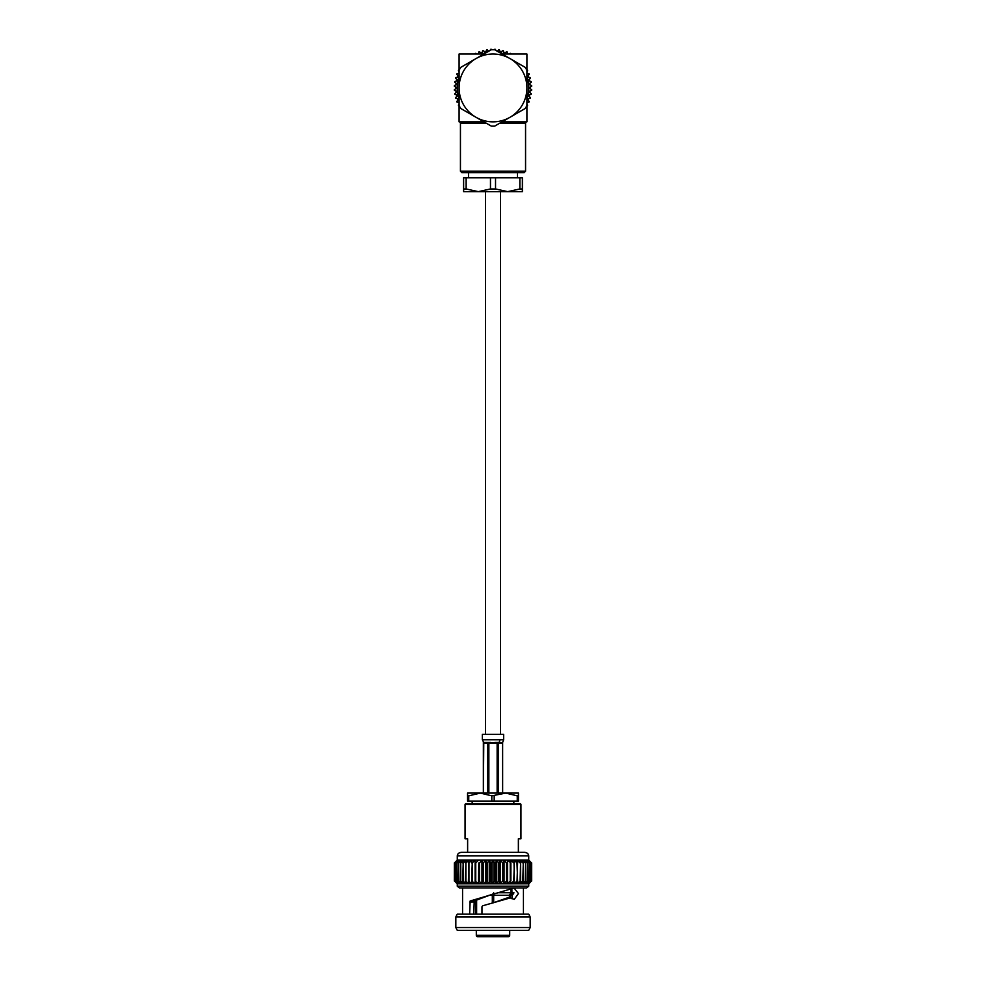 <?xml version="1.0" encoding="UTF-8"?>
<svg xmlns="http://www.w3.org/2000/svg" width="986" height="986" viewBox="0 0 986 986"><rect width="100%" height="100%" fill="white"/><g stroke="black" fill="none" stroke-linecap="round" stroke-linejoin="round"><path stroke-width="1.48" d="M500.457 734.336L500.457 191.641M485.543 734.336L485.543 191.641M491.817 795.838L480.281 793.089L505.719 793.089L491.817 795.838L491.817 801.113L494.183 801.113L494.183 795.838M518.439 801.113L518.439 795.838L517.256 795.838L517.256 801.113L518.439 801.113M468.744 801.113L468.744 795.838L467.561 795.838L467.561 801.113L491.817 801.113M467.561 795.838L467.561 793.089L480.281 793.089L468.744 795.838M517.256 795.838L505.719 793.089L518.439 793.089L518.439 795.838M517.256 801.113L494.183 801.113M465.047 804.366L465.725 803.689L520.275 803.689L520.953 804.366L465.047 804.366L465.047 838.778L467.623 838.778L467.623 852.348L518.377 852.348L518.377 838.778L520.953 838.778L520.953 804.366M476.312 930.328L476.312 935.32A1.417 1.417 0 0 0 477.717 936.7L508.283 936.7A1.417 1.417 0 0 0 509.688 935.32L476.312 935.32M509.688 930.328L509.688 935.32M528.73 860.149L528.73 855.823C528.459 853.728 527.029 852.57 524.429 852.348L461.571 852.348C458.971 852.57 457.541 853.728 457.27 855.823L457.27 860.149L454.373 862.935L457.27 860.149L528.73 860.149L531.627 862.935L531.627 880.991L528.73 883.776L528.73 886.217L526.586 887.967L459.414 887.967L457.27 886.217L528.73 886.217M457.27 883.776L454.373 880.991L457.455 883.776L454.756 880.991L458.046 883.776L455.557 880.991L459.02 883.776L456.777 880.991L460.351 883.776L458.391 880.991L462.052 883.776L460.376 880.991L464.086 883.776L462.73 880.991L466.44 883.776L465.404 880.991L469.089 883.776L468.399 880.991L471.998 883.776L471.641 880.991L475.129 883.776L475.129 880.991L478.469 883.776L478.814 880.991L481.957 883.776L482.647 880.991L485.568 883.776L486.603 880.991L489.266 883.776L490.621 880.991L493 883.776L494.676 880.991L496.734 883.776L498.706 880.991L500.432 883.776L502.663 880.991L503.353 880.991L504.043 883.776L506.533 880.991L507.531 883.776L510.243 880.991L510.871 883.776L513.768 880.991L514.002 883.776L517.058 880.991L516.91 883.776L520.09 880.991L519.56 883.776L522.827 880.991L521.914 883.776L525.23 880.991L523.948 883.776L527.288 880.991L525.649 883.776L528.977 880.991L526.98 883.776L530.443 880.991L527.954 883.776L531.244 880.991L528.545 883.776L531.627 880.991L528.73 883.776L457.27 883.776L457.27 886.217M455.815 916.943L530.185 916.943L530.185 927.53L455.815 927.53L455.815 916.943L457.27 914.158L528.73 914.158L530.185 916.943M455.815 927.53L457.27 930.328L528.73 930.328L530.185 927.53M462.57 887.967L462.57 914.158M469.644 914.158L470.162 900.994L514.088 887.992L518.426 893.55L514.248 899.368L510.28 897.913L482.709 905.777L481.969 906.8L481.969 914.158M523.43 887.967L523.43 914.158M509.38 897.913L509.38 895.325L510.871 892.737L497.486 892.737M510.871 892.737L510.871 889.877L511.549 889.877L510.871 889.877M513.916 892.737L511.549 892.737L511.549 889.877M510.058 897.913L510.058 895.325L512.326 895.325L512.326 898.579M475.942 900.156L475.942 914.158M510.058 895.325L511.549 892.737M509.38 895.325L492.322 895.325L492.322 894.191L492.322 895.325L488.883 895.325M476.62 899.861L476.62 914.158M492.322 895.325L492.322 903.102M493.678 892.737L493.678 902.695M510.28 897.913L507.248 897.913L493 902.917M511.845 888.435L512.067 898.813M473.748 914.158L474.229 900.97L493 893.969M474.229 900.97L470.162 900.994M473.748 901.98L469.644 902.03M531.627 880.991L531.627 862.935L531.59 880.991M531.244 880.991L531.244 862.935L528.545 860.149L531.59 862.935M531.244 862.935L531.134 880.991M530.443 880.991L530.443 862.935L527.954 860.149L531.134 862.935M530.443 862.935L530.258 880.991M529.223 880.991L529.223 862.935L526.98 860.149L530.258 862.935M529.223 862.935L528.977 880.991M527.609 880.991L527.609 862.935L525.649 860.149L528.977 862.935M527.609 862.935L527.288 880.991M525.624 880.991L525.624 862.935L523.948 860.149L527.288 862.935M525.624 862.935L525.23 880.991M523.27 880.991L523.27 862.935L521.914 860.149L525.23 862.935M523.27 862.935L522.827 880.991M520.596 880.991L520.596 862.935L519.56 860.149L522.827 862.935M520.596 862.935L520.09 880.991M517.601 880.991L516.91 860.149L520.09 862.935M517.601 862.935L517.058 880.991M514.359 880.991L514.002 860.149L517.058 862.935M514.359 862.935L513.768 880.991M507.531 883.776L507.531 860.149L510.871 862.935L510.871 880.991L510.871 860.149L513.768 862.935M510.243 862.935L510.243 880.991M507.531 860.149L507.186 880.991M507.186 862.935L506.533 862.935L506.533 880.991M504.043 883.776L504.043 860.149L506.533 862.935M504.043 860.149L503.353 880.991M503.353 862.935L502.663 862.935L502.663 880.991M500.432 883.776L500.432 860.149L502.663 862.935M500.432 860.149L499.397 862.935L499.397 880.991M499.397 862.935L498.706 862.935L498.706 880.991M496.734 883.776L496.734 860.149L498.706 862.935M496.734 860.149L495.379 862.935L495.379 880.991M495.379 862.935L494.676 862.935L494.676 880.991M493 883.776L493 860.149L494.676 862.935M493 860.149L491.324 862.935L491.324 880.991M491.324 862.935L490.621 862.935L490.621 880.991M489.266 883.776L489.266 860.149L490.621 862.935M489.266 860.149L487.294 862.935L487.294 880.991M487.294 862.935L486.603 862.935L486.603 880.991M485.568 883.776L485.568 860.149L486.603 862.935M485.568 860.149L483.337 862.935L483.337 880.991M483.337 862.935L482.647 862.935L482.647 880.991M481.957 883.776L481.957 860.149L482.647 862.935M481.957 860.149L479.467 862.935L479.467 880.991M479.467 862.935L478.814 862.935L478.814 880.991M478.469 883.776L478.814 862.935M478.469 860.149L475.757 862.935L475.757 880.991M475.757 862.935L475.129 862.935L475.129 880.991M475.129 860.149L475.129 862.935L475.129 860.149L472.232 862.935L472.232 880.991M472.232 862.935L471.641 880.991M468.942 880.991L468.942 862.935L471.998 860.149L471.641 862.935M468.942 862.935L468.399 880.991M465.91 880.991L465.91 862.935L469.089 860.149L468.399 862.935M465.91 862.935L465.404 880.991M463.173 880.991L463.173 862.935L466.44 860.149L465.404 862.935M463.173 862.935L462.73 880.991M460.77 880.991L460.77 862.935L464.086 860.149L462.73 862.935M460.77 862.935L460.376 880.991M458.712 880.991L458.712 862.935L462.052 860.149L460.376 862.935M458.712 862.935L458.391 880.991M457.023 880.991L457.023 862.935L460.351 860.149L458.391 862.935M457.023 862.935L456.777 880.991M455.742 880.991L455.742 862.935L459.02 860.149L456.777 862.935M455.742 862.935L455.557 880.991M454.866 880.991L454.866 862.935L458.046 860.149L455.557 862.935M454.866 862.935L454.756 880.991M454.41 880.991L454.41 862.935L457.455 860.149L454.756 862.935M454.41 862.935L454.373 880.991M493.678 893.784L493.678 895.325M483.362 742.483L483.362 793.089L483.769 742.483L482.351 739.759L482.351 734.336L503.649 734.336L503.649 739.759L502.626 742.483L502.638 793.089L502.601 743.161L498.46 743.161L500.001 742.483L502.601 743.161M482.351 739.759L499.988 739.759L499.187 742.483L495.243 742.483L497.141 743.161L497.141 793.089M498.46 793.089L498.46 743.161M487.54 742.483L486.012 742.483L487.54 743.161L487.54 793.089M488.859 793.089L488.859 743.161L495.243 742.483M486.012 742.483L483.769 742.483M525.563 171.231L524.207 172.599L461.793 172.599L460.437 171.231L525.563 171.231L525.563 123.201L499.742 123.201M502.084 121.845L526.918 121.845A1.356 1.356 0 0 0 525.563 123.201M483.916 121.845L459.082 121.845A1.356 1.356 0 0 1 460.437 123.201L486.258 123.201M493 188.967L490.473 188.967L490.473 177.763L495.527 177.763L495.527 188.967L493 188.967M489.229 50.939A37.185 37.185 0 0 0 488.292 51.05M486.086 51.395A37.185 37.185 0 0 0 484.459 51.74M482.302 52.32A37.185 37.185 0 0 0 480.724 52.837M478.641 53.638A37.185 37.185 0 0 0 477.766 54.008M459.082 72.705A37.185 37.185 0 0 0 458.7 73.568M457.898 75.651A37.185 37.185 0 0 0 457.393 77.228M456.814 79.385A37.185 37.185 0 0 0 456.469 81.012M456.124 83.218A37.185 37.185 0 0 0 455.951 84.87M455.828 87.101A37.185 37.185 0 0 0 455.828 88.765M455.951 90.995A37.185 37.185 0 0 0 456.124 92.647M456.469 94.853A37.185 37.185 0 0 0 456.814 96.468M457.393 98.625A37.185 37.185 0 0 0 457.898 100.202M458.7 102.297A37.185 37.185 0 0 0 459.082 103.16M526.918 70.314A38.22 38.22 0 0 0 525.218 67.368L494.701 49.744A38.22 38.22 0 0 0 491.299 49.744L460.782 67.368A38.22 38.22 0 0 0 459.082 70.314L459.082 105.551A38.22 38.22 0 0 0 460.782 108.497L491.299 126.109A38.22 38.22 0 0 0 494.701 126.109L525.218 108.497A38.22 38.22 0 0 0 526.918 105.551L526.918 54.008L502.084 54.008M526.918 103.16A37.185 37.185 0 0 0 527.3 102.297M528.102 100.202A37.185 37.185 0 0 0 528.607 98.625M529.186 96.468A37.185 37.185 0 0 0 529.531 94.853M529.876 92.647A37.185 37.185 0 0 0 530.049 90.995M530.172 88.765A37.185 37.185 0 0 0 530.172 87.101M530.049 84.87A37.185 37.185 0 0 0 529.876 83.218M529.531 81.012A37.185 37.185 0 0 0 529.186 79.385M528.607 77.228A37.185 37.185 0 0 0 528.102 75.651M527.3 73.568A37.185 37.185 0 0 0 526.918 72.705M508.234 54.008A37.185 37.185 0 0 0 507.359 53.638M505.276 52.837A37.185 37.185 0 0 0 503.698 52.32M501.541 51.74A37.185 37.185 0 0 0 499.914 51.395M497.708 51.05A37.185 37.185 0 0 0 496.771 50.939M526.918 104.22L527.609 105.169A38.664 38.664 0 0 1 527.288 105.798L526.918 105.798M459.082 105.798L458.712 105.798A38.664 38.664 0 0 1 458.391 105.169L459.082 104.22M526.918 73.531L528.977 73.74A38.664 38.664 0 0 1 529.223 74.406L526.98 76.883L530.258 77.586A38.664 38.664 0 0 1 530.443 78.264L527.954 80.507L531.134 81.53A38.664 38.664 0 0 1 531.244 82.232L528.545 84.192L531.59 85.56A38.664 38.664 0 0 1 531.627 86.263L528.73 87.927L531.627 89.603A38.664 38.664 0 0 1 531.59 90.305L528.545 91.661L531.244 93.633A38.664 38.664 0 0 1 531.134 94.323L527.954 95.359L530.443 97.602A38.664 38.664 0 0 1 530.258 98.28L526.98 98.97L529.223 101.459A38.664 38.664 0 0 1 528.977 102.113L526.918 102.334M459.082 102.334L457.023 102.113A38.664 38.664 0 0 1 456.777 101.459L459.02 98.97L455.742 98.28A38.664 38.664 0 0 1 455.557 97.602L458.046 95.359L454.866 94.323A38.664 38.664 0 0 1 454.756 93.633L457.455 91.661L454.41 90.305A38.664 38.664 0 0 1 454.373 89.603L457.27 87.927L454.373 86.263A38.664 38.664 0 0 1 454.41 85.56L457.455 84.192L454.756 82.232A38.664 38.664 0 0 1 454.866 81.53L458.046 80.507L455.557 78.264A38.664 38.664 0 0 1 455.742 77.586L459.02 76.883L456.777 74.406A38.664 38.664 0 0 1 457.023 73.74L459.082 73.531M526.918 70.068L527.288 70.068A38.664 38.664 0 0 1 527.609 70.696L526.918 71.645M459.082 71.645L458.391 70.696A38.664 38.664 0 0 1 458.712 70.068L459.082 70.068M509.281 54.008L510.243 53.318A38.664 38.664 0 0 1 510.871 53.638L510.871 54.008M475.129 54.008L475.129 53.638A38.664 38.664 0 0 1 475.757 53.318L476.719 54.008M497.486 51.358L498.706 49.682A38.664 38.664 0 0 1 499.397 49.793L500.432 52.973L502.663 50.496A38.664 38.664 0 0 1 503.353 50.668L504.043 53.947L506.533 51.703A38.664 38.664 0 0 1 507.186 51.962L507.396 54.008M478.604 54.008L478.814 51.962A38.664 38.664 0 0 1 479.467 51.703L481.957 53.947L482.647 50.668A38.664 38.664 0 0 1 483.337 50.496L485.568 52.973L486.603 49.793A38.664 38.664 0 0 1 487.294 49.682L488.514 51.358M494.417 49.731L494.676 49.3A38.664 38.664 0 0 1 495.379 49.337L495.859 50.409M490.141 50.409L490.621 49.337A38.664 38.664 0 0 1 491.324 49.3L491.583 49.731M459.082 99.179A35.73 35.73 0 0 1 459.082 76.686A35.73 35.73 0 0 0 459.082 99.179M481.747 54.008A35.73 35.73 0 0 1 485.778 52.936A35.73 35.73 0 0 0 481.747 54.008M500.222 52.936A35.73 35.73 0 0 1 504.253 54.008A35.73 35.73 0 0 0 500.222 52.936M526.918 76.686A35.73 35.73 0 0 1 526.918 99.179A35.73 35.73 0 0 0 526.918 76.686M522.383 188.967L519.856 188.967L519.856 177.763L522.383 177.763L522.383 191.641L507.691 191.641L519.856 188.967M466.144 188.967L463.617 188.967L463.617 177.763L466.144 177.763L466.144 188.967L478.309 191.641L490.473 188.967M495.527 188.967L507.691 191.641L463.617 191.641L463.617 188.967M490.473 177.763L466.144 177.763M519.856 177.763L495.527 177.763M483.916 54.008L459.082 54.008L459.082 70.314M526.918 121.845L526.918 87.927A33.918 33.918 0 0 0 476.041 58.556A33.918 33.918 0 0 0 476.041 117.309A33.918 33.918 0 0 0 526.918 87.927M459.082 121.845L459.082 87.927M528.73 855.823L457.27 855.823M499.988 739.759L503.649 739.759M499.187 742.483L500.001 742.483M487.552 742.483L490.769 742.483M497.141 743.161L488.859 743.161M487.54 743.161L483.399 743.161M513.842 803.689L513.842 801.113M472.158 803.689L472.158 801.113M512.326 895.325L513.928 892.909M517.453 177.763L517.453 172.599M468.547 177.763L468.547 172.599M460.437 171.231L460.437 123.201"/></g></svg>
